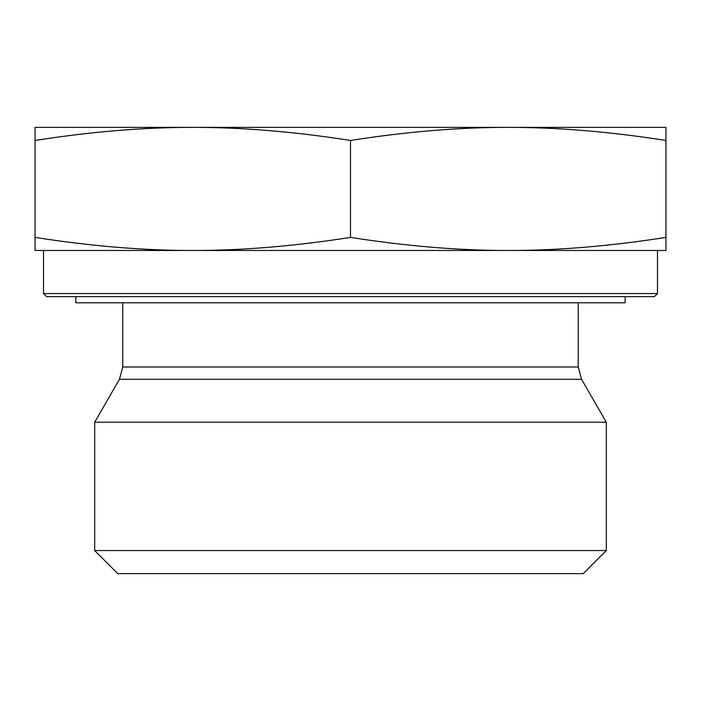 <?xml version="1.0" encoding="UTF-8"?>
<svg xmlns="http://www.w3.org/2000/svg" width="701" height="701" viewBox="0 0 701 701"><rect width="100%" height="100%" fill="white"/><g stroke="black" fill="none" stroke-linecap="round" stroke-linejoin="round"><path stroke-width="1.05" d="M94.688 550.539L117.768 573.62L583.232 573.62L606.312 550.539L94.688 550.539L94.688 422.212L606.312 422.212L606.312 550.539M665.95 127.38L665.95 140.454C609.87 131.674 557.295 127.31 508.225 127.38L665.95 127.38M508.225 127.38C459.155 127.31 406.58 131.674 350.5 140.454C294.42 131.674 241.845 127.31 192.775 127.38L508.225 127.38M192.775 127.38C143.705 127.31 91.13 131.674 35.05 140.454L35.05 127.38L192.775 127.38M665.95 140.454L665.95 250.476L508.225 250.476C557.295 250.546 609.87 246.182 665.95 237.402M350.5 140.454L350.5 237.402C406.58 246.182 459.155 250.546 508.225 250.476L192.775 250.476C241.845 250.546 294.42 246.182 350.5 237.402M35.05 140.454L35.05 237.402C91.13 246.182 143.705 250.546 192.775 250.476L35.05 250.476L35.05 237.402M43.515 293.561L46.59 296.646L654.41 296.646L657.485 293.561L43.515 293.561L43.515 250.476M657.485 293.561L657.485 250.476L508.225 250.476M75.831 296.646L75.831 302.797L625.169 302.797L625.169 296.646M578.237 302.797L578.237 366.982L122.763 366.982L119.459 379.294L581.541 379.294L606.312 422.212M122.763 302.797L122.763 366.982M578.237 366.982L581.541 379.294M119.459 379.294L94.688 422.212"/></g></svg>

